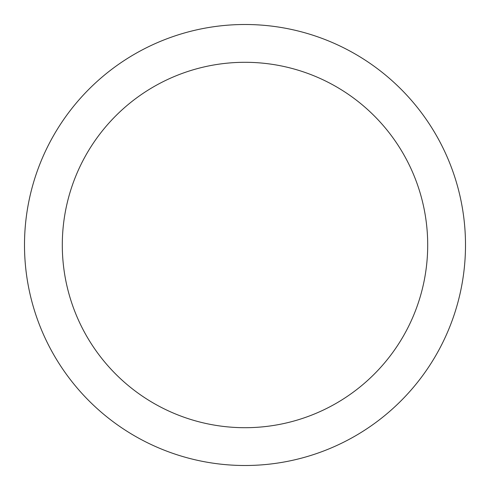 <?xml version="1.0" encoding="UTF-8"?>
<svg xmlns="http://www.w3.org/2000/svg" width="490" height="490" viewBox="0 0 490 490"><rect width="100%" height="100%" fill="white"/><g stroke="black" fill="none" stroke-linecap="round" stroke-linejoin="round"><path stroke-width="0.73" d="M245 24.5A220.5 220.5 0 0 1 465.5 245A220.5 220.5 0 0 1 245 465.5A220.5 220.5 0 0 1 24.5 245A220.5 220.5 0 0 1 245 24.5M245 62.297A182.703 182.703 0 0 1 427.703 245A182.703 182.703 0 0 1 245 427.703A182.703 182.703 0 0 1 62.297 245A182.703 182.703 0 0 1 245 62.297"/></g></svg>
